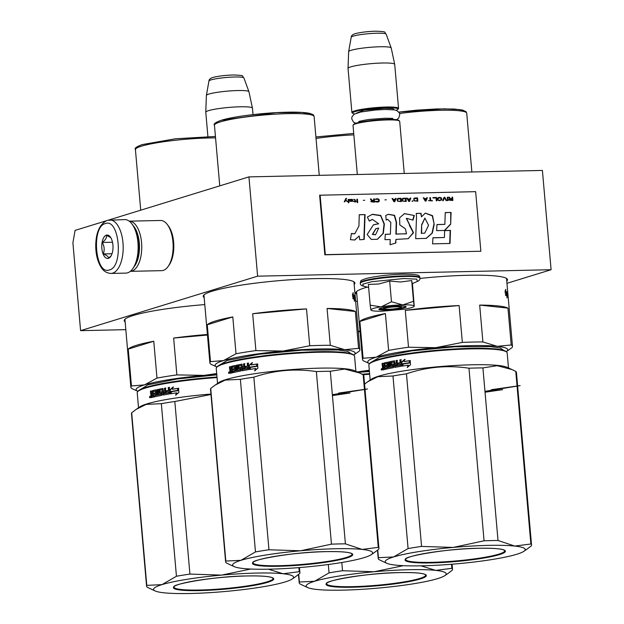 <?xml version="1.0" encoding="UTF-8"?>
<svg xmlns="http://www.w3.org/2000/svg" width="624" height="624" viewBox="0 0 624 624"><rect width="100%" height="100%" fill="white"/><g stroke="black" fill="none" stroke-linecap="round" stroke-linejoin="round"><path stroke-width="0.94" d="M204.789 304.59A76.12 9.009 175 0 0 133.255 315.502A76.12 9.009 175 0 0 124.192 320.666A76.12 9.009 175 0 0 125.143 321.922M367.341 287.102A76.12 9.009 175 0 0 364.892 287.82A76.12 9.009 175 0 0 355.828 292.984A76.12 9.009 175 0 0 356.78 294.239M506.774 281.12A76.12 9.009 175 0 0 507.491 279.716A76.12 9.009 175 0 0 419.975 278.421M357.396 301.236A76.12 9.009 175 0 0 355.641 301.376M354.167 284.474A76.12 9.009 175 0 0 354.884 283.07A76.12 9.009 175 0 0 297.219 279.357A76.12 9.009 175 0 0 212.285 291.174A76.12 9.009 175 0 0 203.221 296.345A76.12 9.009 175 0 0 204.173 297.593M125.822 329.667L80.59 330.658L257.618 276.175L551.093 269.724L506.961 283.304M551.093 269.724L542.404 170.43L248.929 176.888L257.618 276.175M80.59 330.658L72.907 242.83L75.067 230.396L105.768 220.943M108.919 219.976L248.929 176.888M384.251 308.864A8.362 0.991 -5 0 0 388.557 309.239A8.362 0.991 175 0 0 400.795 307.414A8.362 0.991 175 0 0 396.466 306.805A8.362 0.991 -5 0 0 387.785 307.609A8.362 0.991 -5 0 0 384.251 308.864L382.847 307.702M404.251 173.472L399.688 121.298A23.423 2.777 175 0 0 399.493 120.986A23.423 2.777 175 0 0 387.418 119.933A23.423 2.777 -5 0 0 353.161 125.042A23.423 2.777 -5 0 0 353.02 125.385L357.318 174.502M399.493 120.986L398.775 120.393A22.753 2.691 175 0 0 387.044 119.371A22.753 2.691 -5 0 0 353.761 124.324L353.161 125.042M396.209 110.331A22.753 2.691 175 0 0 397.816 109.45A22.753 2.691 175 0 0 386.03 107.788A22.753 2.691 -5 0 0 362.419 109.98A22.753 2.691 -5 0 0 352.81 113.381L352.084 112.788A23.423 2.777 -5 0 1 351.889 112.476A23.423 2.777 -5 0 1 386.287 107.032A23.423 2.777 175 0 1 398.557 108.389L394.703 64.373A23.423 2.777 175 0 0 394.696 64.334A23.423 2.777 175 0 0 382.434 63.008A23.423 2.777 -5 0 0 348.036 68.414A23.423 2.777 -5 0 0 348.044 68.453L351.889 112.476M354.541 113.974A22.753 2.691 -5 0 1 352.81 113.381M397.816 109.45L398.416 108.74A23.423 2.777 175 0 0 398.557 108.389M394.696 64.334L391.209 47.97A21.364 2.527 175 0 0 391.193 47.923A21.364 2.527 175 0 0 380.016 46.761A21.364 2.527 -5 0 0 348.644 51.644A21.364 2.527 -5 0 0 348.637 51.691L348.036 68.414M253.016 114.613L252.447 108.155A23.423 2.777 175 0 0 252.439 108.116A23.423 2.777 175 0 0 240.178 106.79A23.423 2.777 -5 0 0 205.78 112.195A23.423 2.777 -5 0 0 205.787 112.234L207.909 136.539M252.439 108.116L248.953 91.744A21.364 2.527 175 0 0 248.937 91.705A21.364 2.527 175 0 0 237.76 90.542A21.364 2.527 -5 0 0 206.388 95.425A21.364 2.527 -5 0 0 206.38 95.472L205.78 112.195M373.433 308.443A21.746 2.574 175 0 0 370.851 309.964L370.196 305.183L380.905 306.844A21.746 2.574 175 0 0 373.433 308.443M412.175 283.257L411.692 280.543L400.46 282.001L389.665 281.026L378.815 283.99L368.378 284.435L370.196 305.183M368.644 287.43L363.449 286.143L362.723 284.193L371.693 281.705L403.814 278.522L416.809 279.146L417.323 281.432C419.242 280.675 420.124 279.599 419.96 278.21L419.913 277.61A29.944 3.549 -5 0 0 404.227 275.87A29.944 3.549 -5 0 0 360.251 282.828C361.288 280.231 359.26 280.979 366.257 278.476C376.225 276.089 388.557 274.654 403.237 274.154C421.567 274.287 419.078 275.878 419.913 277.61M380.476 308.287A13.72 1.622 -5 0 1 394.984 306.205A13.72 1.622 -5 0 1 406.06 306.641A13.72 1.622 -5 0 1 404.547 307.757A13.72 1.622 -5 0 1 388.448 309.933A13.72 1.622 -5 0 1 378.924 309.02A13.72 1.622 -5 0 1 380.476 308.287M380.905 306.844L381.35 306.766A21.746 2.574 -5 0 1 402.55 304.863L403.018 304.855A21.746 2.574 -5 0 1 414.157 306.049L414.172 306.111A21.746 2.574 175 0 1 414.047 306.446A21.746 2.574 175 0 1 403.9 309.239L382.239 311.189C375.164 311.306 371.366 310.9 370.851 309.964L370.851 309.964M381.35 306.766L391.482 301.774L402.55 304.863M389.665 281.026L391.482 301.774M403.018 304.855L413.509 301.291L414.157 306.049M411.692 280.543L413.509 301.291M412.441 283.592L414.235 306.212M405.811 306.501L404.219 307.437L389.29 309.512L379.15 308.833M110.916 273.445L125.884 273.109A26.77 12.847 -91.3 0 0 127.616 272.828A26.77 12.847 -91.3 0 0 132.818 268.601L133.614 267.462A25.428 12.199 -91.3 0 0 138.481 242.627A25.428 12.199 -91.3 0 0 132.678 224.897L131.828 223.79A26.77 12.847 -91.3 0 0 124.706 219.593L107.32 220.311C99.536 224.149 95.675 232.963 95.745 246.753C95.932 254.701 97.609 261.37 100.784 266.744C103.108 270.886 106.493 273.117 110.916 273.445A26.77 12.847 -91.3 0 0 112.648 273.156A26.77 12.847 -91.3 0 0 123.107 244.585A26.77 12.847 -91.3 0 0 109.746 219.921M132.818 268.601A26.77 12.847 -91.3 0 0 137.943 242.463A26.77 12.847 -91.3 0 0 131.828 223.79M105.37 223.579C90.971 226.535 95.277 275.738 109.426 269.911C123.825 266.955 119.519 217.753 105.37 223.579M106.384 235.162A11.708 5.616 -91.3 0 0 101.86 248.446A11.708 5.616 -91.3 0 0 108.412 258.328A11.708 5.616 -91.3 0 0 110.682 256.48A11.708 5.616 -91.3 0 0 110.253 236.878A11.708 5.616 -91.3 0 0 106.384 235.162M110.776 237.643L106.501 235.279C106.899 237.635 105.487 240.029 102.258 242.471C104.411 246.254 104.746 250.076 103.264 253.937C106.829 255.317 108.576 256.745 108.506 258.211L111.111 255.793M103.264 253.937L112.024 253.742M102.258 242.471L112.507 242.245M167.224 224.414L168.285 225.794A23.423 11.24 88.7 0 1 173.636 242.128A23.423 11.24 88.7 0 1 169.151 264.997L168.152 266.417A25.093 12.043 88.7 0 1 163.277 270.387A25.093 12.043 88.7 0 1 161.655 270.652L130.322 271.339A25.093 12.043 88.7 0 0 131.875 271.073A25.093 12.043 88.7 0 0 141.554 242.603A25.093 12.043 88.7 0 0 129.215 221.161L160.547 220.475A25.093 12.043 88.7 0 1 167.224 224.414A25.093 12.043 88.7 0 1 172.957 241.917A25.093 12.043 88.7 0 1 168.152 266.417M133.318 225.779A23.423 11.24 88.7 0 1 139.3 242.884A23.423 11.24 88.7 0 1 134.207 266.549M369.416 371.498L358.16 372.364M358.309 331.828L360.056 331.672M360.009 331.118A75.286 8.915 175 0 0 358.262 331.258M369.307 370.211L357.248 371.951A70.262 8.323 175 0 1 369.377 371.007M315.908 136.984L353.722 133.419L315.9 136.968M328.318 564.502L329.051 572.887L314.558 581.272L299.395 582.013L298.724 574.345M304.255 585.998L299.863 583.861A76.955 9.11 175 0 1 299.192 582.8A76.955 9.11 175 0 1 299.395 582.013M329.051 572.887A76.955 9.11 -5 0 1 342.529 570.734L374.119 571.748A70.262 8.323 -5 0 0 314.558 581.272A70.262 8.323 175 0 0 307.85 587.621A70.262 8.323 175 0 0 316.625 589.446A70.262 8.323 175 0 0 378.253 588.089A70.262 8.323 175 0 0 437.814 578.565A70.262 8.323 -5 0 0 444.826 575.64L447.424 573.862M420.966 565.835L435.747 570.391A70.262 8.323 -5 0 0 374.119 571.748L403.338 565.679M342.529 570.734L341.804 562.489M444.826 575.64A70.262 8.323 -5 0 0 435.747 570.391L451.838 568.331L451.487 564.26M451.838 568.331A76.955 9.11 -5 0 1 452.517 569.392A76.955 9.11 -5 0 1 452.306 570.18L447.79 573.62M362.107 374.221A68.757 8.143 -5 0 1 369.611 373.667M363.082 374.728A69.428 8.221 -5 0 1 369.658 374.244M216.809 374.852L177.037 378.986L148.091 384.813L140.275 389.548M150.961 394.594A63.461 7.511 175 0 0 151.46 394.664M168.511 392.878L168.886 392.909A68.757 8.143 -5 0 0 166.312 393.354L165.914 393.323A69.428 8.221 -5 0 1 168.511 392.878L168.574 391.622A69.428 8.221 -5 0 0 166.21 392.028L166.101 390.803A69.428 8.221 -5 0 1 168.464 390.398L168.215 387.551L169.26 387.379L169.783 393.393L169.393 393.97A69.428 8.221 -5 0 0 163.355 395.023L162.341 389.828A69.428 8.221 -5 0 0 159.744 390.328L159.884 391.95A69.428 8.221 -5 0 1 161.569 391.622L162.24 394.711L161.889 395.296A69.428 8.221 -5 0 0 154.089 396.926L153.98 395.702A69.428 8.221 -5 0 1 155.735 395.312L155.852 395.078A63.461 7.511 175 0 0 155.922 395.078M207.402 334.48A75.286 8.915 175 0 0 173.644 338.068L207.449 335.033M173.644 338.068L176.873 374.915A75.286 8.915 175 0 0 156.991 378.097L144.472 384.891L131.453 385.952L128.232 349.105L153.769 341.242A75.286 8.915 175 0 0 136.594 345.267A75.286 8.915 175 0 0 128.232 349.105M216.7 373.565L204.032 375.367L176.873 374.915M216.77 374.361A70.262 8.323 175 0 0 204.032 375.367A70.262 8.323 175 0 0 144.472 384.891A70.262 8.323 -5 0 0 137.764 391.24L132.148 388.682A75.286 8.915 -5 0 1 130.853 387.231A75.286 8.915 -5 0 1 131.453 385.952M153.769 341.242L156.991 378.097M142.701 144.511L175.633 138.762L215.436 136.5M150.119 397.652L150.01 396.49L149.69 397.675L150.306 397.652M161.343 403.658L176.444 576.248L161.951 584.633L146.788 585.374L131.687 412.784L136.204 409.344L146.18 404.399L161.343 403.658A76.955 9.11 -5 0 1 174.821 401.505L210.974 394.516M151.648 589.352L147.256 587.223A76.955 9.11 175 0 1 146.578 586.162A76.955 9.11 175 0 1 146.788 585.374M176.444 576.248A76.955 9.11 -5 0 1 189.922 574.088L221.512 575.11A70.262 8.323 -5 0 0 161.951 584.633A70.262 8.323 175 0 0 155.243 590.983A70.262 8.323 175 0 0 164.018 592.8A70.262 8.323 175 0 0 225.646 591.443A70.262 8.323 175 0 0 285.207 581.919A70.262 8.323 -5 0 0 292.219 578.994L294.817 577.223M268.359 569.189L283.14 573.752A70.262 8.323 -5 0 0 221.512 575.11L250.731 569.033M189.922 574.088L174.821 401.505M292.219 578.994A70.262 8.323 -5 0 0 283.14 573.752L299.231 571.685L298.88 567.614M299.231 571.685A76.955 9.11 -5 0 1 299.91 572.746A76.955 9.11 -5 0 1 299.699 573.534L295.183 576.974M150.883 394.735A64.74 7.667 175 0 0 151.398 394.789M217.004 377.021A68.757 8.143 -5 0 0 146.008 387.34A68.757 8.143 175 0 0 138.232 390.998L137.623 391.708A69.428 8.221 175 0 0 137.218 392.73L138.528 407.761M150.813 395.593A68.757 8.143 175 0 0 151.359 395.632M137.623 391.708A69.428 8.221 175 0 1 145.486 388.019A69.428 8.221 -5 0 1 217.051 377.606M150.883 396.388A69.428 8.221 175 0 0 151.429 396.427M210.935 394.048A69.428 8.221 -5 0 0 146.874 403.907A69.428 8.221 175 0 0 139.948 406.793L136.204 409.344M131.687 412.784A76.955 9.11 175 0 0 131.485 413.572L146.578 586.162M177.536 390.515L178.526 388.346M170.773 393.05L170.118 389.594L170.485 393.799L171.421 391.365A69.428 8.221 -5 0 1 177.317 390.476L178.246 388.3A69.428 8.221 -5 0 0 172.286 389.181L172.622 389.22A68.757 8.143 -5 0 1 178.207 388.393M170.836 393.83L171.764 391.404M170.469 389.626L173.488 387.013M172.286 389.181L173.168 386.974L170.118 389.594M171.07 393.799L171.553 391.576L170.719 393.76A69.428 8.221 -5 0 1 176.537 392.87L176.834 392.917A68.757 8.143 -5 0 0 176.498 392.964M175.913 395.164L176.834 392.917M171.896 391.615A68.757 8.143 -5 0 1 177.746 390.741L178.776 388.315M171.553 391.576A69.428 8.221 -5 0 1 177.458 390.694L177.746 390.741M155.423 391.24L155.875 391.248A68.757 8.143 -5 0 0 155.509 391.326M151.304 397.597L150.946 397.16L151.304 397.597A69.428 8.221 -5 0 1 153.442 397.075L153.106 391.747A69.428 8.221 -5 0 1 155.376 391.24L155.875 391.248M153.98 395.702L154.495 395.71A68.757 8.143 -5 0 1 156.234 395.32L155.766 394.056A69.428 8.221 -5 0 0 154.261 394.391L154.151 393.167A69.428 8.221 -5 0 1 155.657 392.831L156.148 392.839L156.023 391.42M155.657 392.831L155.532 391.404M154.151 393.167L154.666 393.175A68.757 8.143 -5 0 1 156.148 392.839M155.766 394.056L156.257 394.064A68.757 8.143 -5 0 0 155.774 394.173M154.588 396.809L154.495 395.71M159.884 391.95L160.337 391.973A68.757 8.143 -5 0 1 161.811 391.685M162.911 394.586L163.34 394.61L162.77 389.86M162.513 390L162.934 390.023M168.215 387.551L169.619 387.418M168.464 390.398L168.589 387.59M166.101 390.803L166.499 390.835A68.757 8.143 -5 0 1 168.839 390.437M166.6 391.958L166.499 390.835M168.574 391.622L168.667 392.652M165.914 393.323L165.454 388.027L164.463 388.198L164.713 391.045A69.428 8.221 -5 0 0 163.433 391.279L163.847 391.201M163.433 391.279L162.926 388.51M159.76 393.331L159.409 389.259A68.757 8.143 -5 0 1 163.028 388.565M159.346 392.894L158.886 392.878L159.299 393.315L158.948 389.243A69.428 8.221 -5 0 1 162.786 388.502M161.015 392.987L161.413 393.011A68.757 8.143 -5 0 0 161.109 393.065M159.299 393.315A69.428 8.221 -5 0 1 160.961 392.987L161.07 394.212L161.515 394.235L161.413 393.011M161.07 394.212A69.428 8.221 -5 0 0 158.48 394.727L158.948 394.742A68.757 8.143 -5 0 1 161.515 394.235M158.48 394.727L158.012 389.431L157.147 389.61L158.48 389.446M158.083 394.922L156.757 395.086L158.083 394.922L157.622 389.626M157.607 394.906L157.147 389.61M156.757 395.086L156.335 390.304M152.49 393.549L151.367 393.299L152.49 393.549L152.287 391.217L153.091 390.632A68.757 8.143 -5 0 1 156.172 389.938M152.568 390.624A69.428 8.221 -5 0 1 155.938 389.867L156.047 389.867M153.02 393.557L153.091 390.632M152.287 391.217L152.818 391.225M151.367 393.299L151.164 390.967L150.423 391.154L151.702 390.967M151.843 397.597L150.946 397.16L150.79 395.327L151.718 394.446L150.969 391.154M151.492 397.16L151.718 394.446L150.657 393.799L150.423 391.154M149.464 397.223L149.947 396.263L150.431 396.973L149.682 397.223M177.458 390.694L178.503 388.261L178.877 392.504L175.601 395.117L176.537 392.87M164.822 392.27A69.428 8.221 -5 0 0 163.543 392.504L163.8 393.697L164.767 393.526L164.822 392.27L165.227 392.301A68.757 8.143 -5 0 0 164.83 392.371M152.708 395.998L153.231 396.006L153.122 394.781L152.599 394.774L152.708 395.998A69.428 8.221 -5 0 0 151.749 396.232L152.287 396.232A68.757 8.143 -5 0 1 153.231 396.006M151.749 396.232L151.523 395.039A69.428 8.221 -5 0 1 152.599 394.774M164.05 393.557L165.181 393.549L165.227 392.301M154.76 394.274L154.666 393.175M156.343 395.093L156.257 394.064M163.777 395.047L163.34 394.61M163.855 391.303A68.757 8.143 -5 0 1 165.126 391.076L164.876 388.229L165.851 388.058M163.8 393.697L164.221 393.721M164.767 393.526L165.181 393.549M503.615 350.345L500.448 348.036L490.37 346.585L454.537 346.804L411.497 350.906L379.735 357.131L371.912 361.865M382.606 366.92A63.461 7.511 175 0 0 383.105 366.982M479.684 305.097L507.975 308.123A75.286 8.915 175 0 0 479.684 305.097L482.906 341.952A75.286 8.915 175 0 0 462.337 342.404L435.677 347.685L408.509 347.233A75.286 8.915 175 0 0 388.627 350.415L376.116 357.209L363.09 358.27L359.869 321.422L385.406 313.568A75.286 8.915 175 0 0 368.238 317.593A75.286 8.915 175 0 0 359.869 321.422M405.288 310.385L459.116 305.549A75.286 8.915 175 0 0 405.288 310.385L408.509 347.233M459.116 305.549L462.337 342.404M506.204 351.686A70.262 8.323 175 0 0 506.376 351.577A70.262 8.323 175 0 0 497.305 346.328A70.262 8.323 175 0 0 435.677 347.685A70.262 8.323 175 0 0 376.116 357.209A70.262 8.323 -5 0 0 369.408 363.558L363.784 361A75.286 8.915 -5 0 1 362.497 359.549A75.286 8.915 -5 0 1 363.09 358.27M385.406 313.568L388.627 350.415M509.192 349.658L511.891 347.701A75.286 8.915 175 0 0 512.491 346.429A75.286 8.915 175 0 0 511.196 344.978L497.305 346.328L482.906 341.952M398.822 112.109L444.007 108.81L459.521 109.567L464.911 111.821M507.016 294.099A75.286 8.915 175 0 0 505.651 293.444L505.518 295.347A75.286 8.915 175 0 1 506.992 295.994L506.945 297.921L507.39 296.189L507.023 291.985L507.016 294.099L506.36 294.169A74.615 8.837 175 0 0 505.627 293.771M506.984 291.985L506.368 292.048L506.36 294.169M507.39 296.189L506.984 296.228M506.548 294.146L506.797 295.831M506.329 292.024L506.984 291.954A75.286 8.915 175 0 0 505.713 291.291L505.097 291.361A74.615 8.837 175 0 1 506.329 292.024L506.321 293.92M505.713 291.291L505.807 289.325L505.073 291.088L505.261 293.233M506.984 291.954L506.977 293.849A75.286 8.915 175 0 0 505.596 293.194M512.491 346.429L508.396 299.645A75.286 8.915 175 0 0 508.365 299.481L508.1 296.572A75.286 8.915 175 0 0 508.022 296.384L507.952 296.392M508.022 296.384L507.725 293.795A75.286 8.915 175 0 0 507.421 293.444L507.257 293.459M507.421 293.444L507.507 294.645A75.286 8.915 175 0 1 507.796 294.965L507.905 296.189A75.286 8.915 175 0 0 507.616 295.87L507.468 295.885M507.616 295.87L507.187 292.118A75.286 8.915 175 0 1 507.796 292.96L507.218 293.007M506.649 294.138L506.805 295.893M507.796 292.96L507.538 293.561M507.85 293.53L508.256 298.342M507.866 293.639L508.1 296.283M507.819 293.186L507.234 293.233M507.741 293.966L507.913 295.16A75.286 8.915 175 0 1 507.991 295.347L507.757 294.138M507.975 308.123L511.196 344.978M381.755 369.977L381.654 368.807L381.326 369.993L381.95 369.97M364.564 384.095L367.848 381.67L377.816 376.717L392.98 375.976A76.955 9.11 -5 0 1 406.458 373.823C426.855 366.896 447.689 365.024 468.967 368.207A76.955 9.11 -5 0 1 482.914 367.903L497.18 365.695L512.008 369.564L515.775 371.42A76.955 9.11 -5 0 1 516.446 372.481L531.547 545.064A76.955 9.11 -5 0 1 531.344 545.852L526.461 549.541M392.98 375.976L408.08 548.566L393.588 556.951L378.425 557.692L377.754 550.017M383.284 561.678L378.893 559.541A76.955 9.11 175 0 1 378.222 558.48A76.955 9.11 175 0 1 378.425 557.692M408.08 548.566A76.955 9.11 -5 0 1 421.559 546.413L453.149 547.427A70.262 8.323 -5 0 0 393.588 556.951A70.262 8.323 175 0 0 386.88 563.3A70.262 8.323 175 0 0 395.655 565.118A70.262 8.323 175 0 0 457.283 563.768A70.262 8.323 175 0 0 516.844 554.237A70.262 8.323 -5 0 0 523.856 551.32L526.82 549.292M484.068 540.797A76.955 9.11 -5 0 1 498.014 540.493L514.777 546.07A70.262 8.323 -5 0 0 453.149 547.427L484.068 540.797L468.967 368.207M421.559 546.413L406.458 373.823M498.014 540.493L482.914 367.903M523.856 551.32A70.262 8.323 -5 0 0 514.777 546.07L530.876 544.003L515.775 371.42M530.876 544.003A76.955 9.11 -5 0 1 531.547 545.064M382.52 367.052A64.74 7.667 175 0 0 383.042 367.107M369.26 364.034A69.428 8.221 175 0 1 377.122 360.337A69.428 8.221 -5 0 1 450.544 349.807A69.428 8.221 -5 0 1 506.602 352.014L505.885 351.421A68.757 8.143 -5 0 0 450.364 349.229A68.757 8.143 -5 0 0 377.653 359.666A68.757 8.143 175 0 0 369.868 363.316L369.26 364.034A69.428 8.221 175 0 0 368.854 365.048L370.172 380.078M382.45 367.91A68.757 8.143 175 0 0 382.996 367.957M506.602 352.014A69.428 8.221 -5 0 1 507.179 352.95L508.498 367.981M382.52 368.714A69.428 8.221 175 0 0 383.066 368.753M511.766 369.455L506.93 367.271A69.428 8.221 -5 0 0 448.913 365.89A69.428 8.221 -5 0 0 378.511 376.225A69.428 8.221 175 0 0 371.584 379.111L367.848 381.67M409.172 362.833L410.163 360.672A68.757 8.143 -5 0 0 410.101 360.68M402.41 365.368L401.755 361.912L402.121 366.116L403.057 363.683A69.428 8.221 -5 0 1 408.954 362.801L409.882 360.617A69.428 8.221 -5 0 0 403.923 361.499L404.258 361.546A68.757 8.143 -5 0 1 409.843 360.711M402.48 366.155L403.4 363.722M402.113 361.951L405.124 359.33M403.923 361.499L404.804 359.291L401.755 361.912M402.706 366.116L403.198 363.901L402.355 366.077A69.428 8.221 -5 0 1 408.182 365.188L408.478 365.235A68.757 8.143 -5 0 0 408.143 365.282M407.55 367.481L408.478 365.235M403.541 363.94A68.757 8.143 -5 0 1 409.383 363.059L410.42 360.633M403.198 363.901A69.428 8.221 -5 0 1 409.102 363.012L409.383 363.059M387.059 363.558L387.512 363.566A68.757 8.143 -5 0 0 387.153 363.652M382.941 369.915L382.59 369.478L382.941 369.915A69.428 8.221 -5 0 1 385.086 369.4L384.751 364.073A69.428 8.221 -5 0 1 387.02 363.558L387.512 363.566M400.156 365.196L400.522 365.235A68.757 8.143 -5 0 0 397.948 365.672L397.55 365.641A69.428 8.221 -5 0 1 400.156 365.196L400.21 363.948A69.428 8.221 -5 0 0 397.847 364.346L397.745 363.121A69.428 8.221 -5 0 1 400.109 362.723L399.859 359.876L400.897 359.705L401.419 365.711L401.029 366.296A69.428 8.221 -5 0 0 394.992 367.349L393.978 362.154A69.428 8.221 -5 0 0 391.381 362.653L391.521 364.276A69.428 8.221 -5 0 1 393.206 363.948L393.877 367.029L393.526 367.622A69.428 8.221 -5 0 0 385.726 369.244L385.616 368.02A69.428 8.221 -5 0 1 387.371 367.63L387.403 366.374A69.428 8.221 -5 0 0 385.897 366.709L385.788 365.485A69.428 8.221 -5 0 1 387.293 365.149L387.785 365.157L387.668 363.737M387.293 365.149L387.169 363.73M385.788 365.485L386.303 365.492A68.757 8.143 -5 0 1 387.785 365.157M387.403 366.374L387.894 366.382A68.757 8.143 -5 0 0 387.41 366.491M387.488 367.403L387.988 367.411L387.894 366.382M385.616 368.02L386.131 368.027A68.757 8.143 -5 0 1 387.871 367.637L387.988 367.411M386.225 369.135L386.131 368.027M391.521 364.276L391.981 364.291A68.757 8.143 -5 0 1 393.455 364.003M394.547 366.904L394.976 366.928L394.407 362.177M394.15 362.326L394.579 362.349M399.859 359.876L401.255 359.736M400.109 362.723L400.226 359.908M397.745 363.121L398.135 363.152A68.757 8.143 -5 0 1 400.475 362.755M398.237 364.283L398.135 363.152M400.21 363.948L400.304 364.97M397.55 365.641L397.09 360.344L396.107 360.524L396.357 363.363A69.428 8.221 -5 0 0 395.07 363.597L395.483 363.527M395.07 363.597L394.571 360.836M391.404 365.648L391.045 361.585A68.757 8.143 -5 0 1 394.664 360.883M390.991 365.212L390.523 365.196L390.936 365.633L390.585 361.561A69.428 8.221 -5 0 1 394.423 360.828M392.66 365.313L393.05 365.329A68.757 8.143 -5 0 0 392.746 365.383M390.936 365.633A69.428 8.221 -5 0 1 392.605 365.305L392.707 366.53L393.284 366.327L393.05 365.329M392.707 366.53A69.428 8.221 -5 0 0 390.117 367.045L390.585 367.06A68.757 8.143 -5 0 1 393.159 366.553M390.117 367.045L389.649 361.748L388.783 361.936L390.125 361.772M389.727 367.24L388.393 367.411L389.727 367.24L389.259 361.943M389.243 367.224L388.783 361.936M388.393 367.411L387.972 362.622M384.134 365.875L383.011 365.625L384.134 365.875L383.924 363.535L384.727 362.95A68.757 8.143 -5 0 1 387.808 362.255M384.205 362.95A69.428 8.221 -5 0 1 387.574 362.185L387.683 362.193M384.657 365.875L384.727 362.95M383.924 363.535L384.454 363.542M383.011 365.625L382.801 363.285L382.06 363.472L383.339 363.293M383.479 369.915L382.59 369.478L382.426 367.645L383.354 366.764L382.606 363.472M383.128 369.478L383.354 366.764L382.294 366.124L382.06 363.472M381.108 369.548L381.584 368.581L382.067 369.291L381.319 369.541M409.102 363.012L410.14 360.586L410.514 364.822L407.246 367.435L408.182 365.188M396.458 364.588A69.428 8.221 -5 0 0 395.179 364.822L395.444 366.023L396.412 365.843L396.458 364.588L396.872 364.619A68.757 8.143 -5 0 0 396.466 364.689M384.345 368.324L384.868 368.324L384.766 367.099L384.236 367.099L384.345 368.324A69.428 8.221 -5 0 0 383.386 368.55L383.924 368.558A68.757 8.143 -5 0 1 384.868 368.324M383.386 368.55L383.159 367.357A69.428 8.221 -5 0 1 384.236 367.099M395.686 365.875L396.817 365.875L396.872 364.619M386.396 366.6L386.303 365.492M395.413 367.372L394.976 366.928M395.491 363.62A68.757 8.143 -5 0 1 396.763 363.394L396.513 360.547L397.488 360.376M395.444 366.023L395.858 366.046M396.412 365.843L396.817 365.875M484.965 391.357L520.135 385.609L491.221 389.719M485.043 392.207L502.624 389.665L487.64 391.513M351.008 353.699L347.841 351.39L337.763 349.947L301.93 350.165L258.89 354.268L227.128 360.485L219.305 365.219M229.999 370.274A63.461 7.511 175 0 0 230.498 370.336M247.549 368.558L247.915 368.589A68.757 8.143 -5 0 0 245.341 369.026L244.943 369.002A69.428 8.221 -5 0 1 247.549 368.558L247.603 367.302A69.428 8.221 -5 0 0 245.24 367.708L245.138 366.483A69.428 8.221 -5 0 1 247.502 366.077L247.252 363.23L248.29 363.059L248.812 369.065L248.422 369.65A69.428 8.221 -5 0 0 242.385 370.703L241.371 365.508A69.428 8.221 -5 0 0 238.774 366.007L238.914 367.63A69.428 8.221 -5 0 1 240.599 367.302L241.27 370.391L240.919 370.976A69.428 8.221 -5 0 0 233.119 372.606L233.009 371.381A69.428 8.221 -5 0 1 234.764 370.984L234.881 370.757A63.461 7.511 175 0 0 234.952 370.757M327.077 308.459L355.368 311.485A75.286 8.915 175 0 0 327.077 308.459L330.299 345.306A75.286 8.915 175 0 0 309.73 345.758L283.07 351.047L255.902 350.594A75.286 8.915 175 0 0 236.02 353.769L223.509 360.571L210.483 361.631L207.262 324.784L232.799 316.922A75.286 8.915 175 0 0 215.631 320.947A75.286 8.915 175 0 0 207.262 324.784M252.681 313.739L306.509 308.911A75.286 8.915 175 0 0 252.681 313.739L255.902 350.594M306.509 308.911L309.73 345.758M353.597 355.048A70.262 8.323 175 0 0 353.769 354.931A70.262 8.323 175 0 0 344.698 349.69A70.262 8.323 175 0 0 283.07 351.047A70.262 8.323 175 0 0 223.509 360.571A70.262 8.323 -5 0 0 216.801 366.912L211.177 364.354A75.286 8.915 -5 0 1 209.89 362.911A75.286 8.915 -5 0 1 210.483 361.631M232.799 316.922L236.02 353.769M356.585 353.012L359.284 351.062A75.286 8.915 175 0 0 359.876 349.783A75.286 8.915 175 0 0 358.589 348.332L344.698 349.69L330.299 345.306M221.731 120.19L276.221 112.655L302.429 112.468L312.304 115.183M354.409 297.453A75.286 8.915 175 0 0 353.044 296.798L352.911 298.709A75.286 8.915 175 0 1 354.385 299.348L354.338 301.275L354.783 299.543L354.416 295.339L354.409 297.453L353.753 297.523A74.615 8.837 175 0 0 353.02 297.133M354.377 295.347L353.761 295.409L353.753 297.523M354.783 299.543L354.377 299.582M353.941 297.5L354.19 299.192M353.722 295.378L354.377 295.308A75.286 8.915 175 0 0 353.106 294.645L352.49 294.723A74.615 8.837 175 0 1 353.722 295.378L353.714 297.274M353.106 294.645L353.2 292.679L352.466 294.442L352.654 296.595M354.377 295.308L354.37 297.211A75.286 8.915 175 0 0 352.989 296.556M359.876 349.783L355.789 303.007A75.286 8.915 175 0 0 355.758 302.835L355.493 299.926A75.286 8.915 175 0 0 355.415 299.738L355.345 299.746M355.415 299.738L355.118 297.149A75.286 8.915 175 0 0 354.814 296.798L354.65 296.821M354.814 296.798L354.9 298.007A75.286 8.915 175 0 1 355.189 298.319L355.298 299.543A75.286 8.915 175 0 0 355.009 299.231L354.861 299.247M355.009 299.231L354.58 295.48A75.286 8.915 175 0 1 355.189 296.314L354.611 296.369M354.042 297.492L354.198 299.247M355.189 296.314L354.931 296.915M355.243 296.891L355.649 301.696M355.259 296.993L355.493 299.637M355.212 296.54L354.627 296.595M355.134 297.32L355.306 298.514A75.286 8.915 175 0 1 355.384 298.701L355.15 297.5M355.368 311.485L358.589 348.332M229.148 373.331L229.047 372.169L228.719 373.347L229.343 373.331M240.373 379.337L255.473 551.928L240.981 560.313L225.818 561.054L210.717 388.463L215.241 385.024L225.209 380.078L240.373 379.337A76.955 9.11 -5 0 1 253.851 377.177C274.248 370.25 295.082 368.386 316.36 371.569A76.955 9.11 -5 0 1 330.307 371.264L344.573 369.049L359.401 372.918L363.168 374.774A76.955 9.11 -5 0 1 363.839 375.835L378.94 548.426A76.955 9.11 -5 0 1 378.737 549.214L373.854 552.895M230.677 565.032L226.286 562.903A76.955 9.11 175 0 1 225.615 561.842A76.955 9.11 175 0 1 225.818 561.054M255.473 551.928A76.955 9.11 -5 0 1 268.952 549.767L300.542 550.781A70.262 8.323 -5 0 0 240.981 560.313A70.262 8.323 175 0 0 234.273 566.654A70.262 8.323 175 0 0 243.048 568.48A70.262 8.323 175 0 0 304.676 567.122A70.262 8.323 175 0 0 364.237 557.599A70.262 8.323 -5 0 0 371.249 554.674L374.213 552.653M331.461 544.159A76.955 9.11 -5 0 1 345.407 543.847L362.17 549.432A70.262 8.323 -5 0 0 300.542 550.781L331.461 544.159L316.36 371.569M268.952 549.767L253.851 377.177M345.407 543.847L330.307 371.264M371.249 554.674A70.262 8.323 -5 0 0 362.17 549.432L378.269 547.365L363.168 374.774M378.269 547.365A76.955 9.11 -5 0 1 378.94 548.426M229.913 370.406A64.74 7.667 175 0 0 230.435 370.469M216.653 367.388A69.428 8.221 175 0 1 224.515 363.698A69.428 8.221 -5 0 1 297.937 353.161A69.428 8.221 -5 0 1 353.995 355.368L353.278 354.775A68.757 8.143 -5 0 0 297.757 352.591A68.757 8.143 -5 0 0 225.046 363.02A68.757 8.143 175 0 0 217.261 366.678L216.653 367.388A69.428 8.221 175 0 0 216.247 368.41L217.565 383.44M229.843 371.272A68.757 8.143 175 0 0 230.389 371.311M353.995 355.368A69.428 8.221 -5 0 1 354.572 356.304L355.891 371.335M229.913 372.068A69.428 8.221 175 0 0 230.459 372.107M359.159 372.817L354.323 370.633A69.428 8.221 -5 0 0 296.306 369.252A69.428 8.221 -5 0 0 225.904 379.579A69.428 8.221 175 0 0 218.977 382.473L215.241 385.024M210.717 388.463A76.955 9.11 175 0 0 210.514 389.251L225.615 561.842M256.565 366.194L257.556 364.026A68.757 8.143 -5 0 0 257.494 364.034M249.803 368.722L249.148 365.274L249.514 369.47L250.45 367.045A69.428 8.221 -5 0 1 256.347 366.155L257.275 363.979A69.428 8.221 -5 0 0 251.316 364.861L251.651 364.9A68.757 8.143 -5 0 1 257.236 364.073M249.873 369.509L250.793 367.084M249.506 365.305L252.517 362.692M251.316 364.861L252.197 362.645L249.148 365.274M250.099 369.47L250.591 367.255L249.748 369.439A69.428 8.221 -5 0 1 255.575 368.542L255.871 368.589A68.757 8.143 -5 0 0 255.536 368.644M254.943 370.835L255.871 368.589M250.934 367.294A68.757 8.143 -5 0 1 256.776 366.413L257.813 363.995M250.591 367.255A69.428 8.221 -5 0 1 256.495 366.366L256.776 366.413M234.452 366.912L234.905 366.928A68.757 8.143 -5 0 0 234.546 367.006M230.334 373.277L229.983 372.84L230.334 373.277A69.428 8.221 -5 0 1 232.479 372.754L232.144 367.427A69.428 8.221 -5 0 1 234.413 366.912L234.905 366.928M233.009 371.381L233.524 371.389A68.757 8.143 -5 0 1 235.264 370.999L234.796 369.736A69.428 8.221 -5 0 0 233.29 370.063L233.181 368.839A69.428 8.221 -5 0 1 234.686 368.511L235.178 368.519L235.061 367.091M234.686 368.511L234.562 367.084M233.181 368.839L233.696 368.846A68.757 8.143 -5 0 1 235.178 368.519M234.796 369.736L235.287 369.743A68.757 8.143 -5 0 0 234.803 369.853M233.618 372.489L233.524 371.389M238.914 367.63L239.374 367.645A68.757 8.143 -5 0 1 240.841 367.364M241.94 370.266L242.369 370.289L241.8 365.531M241.543 365.68L241.972 365.703M247.252 363.23L248.648 363.098M247.502 366.077L247.619 363.262M245.138 366.483L245.528 366.506A68.757 8.143 -5 0 1 247.868 366.109M245.63 367.637L245.528 366.506M247.603 367.302L247.697 368.332M244.943 369.002L244.483 363.706L243.5 363.878L243.75 366.725A69.428 8.221 -5 0 0 242.463 366.959L242.876 366.881M242.463 366.959L241.964 364.19M238.797 369.01L238.438 364.939A68.757 8.143 -5 0 1 242.057 364.244M238.384 368.573L237.916 368.55L238.329 368.995L237.978 364.923A69.428 8.221 -5 0 1 241.816 364.182M240.053 368.667L240.443 368.683A68.757 8.143 -5 0 0 240.139 368.745M238.329 368.995A69.428 8.221 -5 0 1 239.998 368.667L240.1 369.892L240.677 369.681L240.443 368.683M240.1 369.892A69.428 8.221 -5 0 0 237.51 370.406L237.978 370.422A68.757 8.143 -5 0 1 240.552 369.907M237.51 370.406L237.042 365.11L236.176 365.29L237.518 365.126M237.12 370.601L235.786 370.765L237.12 370.601L236.652 365.305M236.636 370.586L236.176 365.29M235.786 370.765L235.365 365.984M231.527 369.229L230.396 368.979L231.527 369.229L231.317 366.896L232.12 366.311A68.757 8.143 -5 0 1 235.201 365.609M231.598 366.304A69.428 8.221 -5 0 1 234.967 365.547L235.076 365.547M232.05 369.236L232.12 366.311M231.317 366.896L231.847 366.896M230.396 368.979L230.194 366.647L229.453 366.834L230.732 366.647M230.872 373.277L229.983 372.84L229.819 370.999L230.747 370.126L229.999 366.834M230.521 372.84L230.747 370.126L229.687 369.478L229.453 366.834M228.501 372.902L228.977 371.935L229.46 372.653L228.712 372.902M256.495 366.366L257.533 363.94L257.907 368.176L254.639 370.796L255.575 368.542M243.851 367.949A69.428 8.221 -5 0 0 242.572 368.183L242.837 369.377L243.805 369.205L243.851 367.949L244.265 367.973A68.757 8.143 -5 0 0 243.859 368.051M231.738 371.678L232.261 371.686L232.159 370.461L231.629 370.453L231.738 371.678A69.428 8.221 -5 0 0 230.779 371.912L231.317 371.912A68.757 8.143 -5 0 1 232.261 371.686M230.779 371.912L230.552 370.718A69.428 8.221 -5 0 1 231.629 370.453M243.079 369.229L244.21 369.229L244.265 367.973M233.789 369.954L233.696 368.846M235.381 370.765L235.287 369.743M242.806 370.726L242.369 370.289M242.884 366.982A68.757 8.143 -5 0 1 244.156 366.748L243.906 363.909L244.881 363.73M242.837 369.377L243.251 369.4M243.805 369.205L244.21 369.229M332.358 394.711L367.528 388.97L338.614 393.073M332.436 395.561L350.017 393.019L335.033 394.867M347.311 201.716L345.735 199.82L346.429 198.393L345.953 198.401M344.705 201.77L345.626 200.273L347.498 201.708L345.735 199.82M345.891 199.774L346.429 198.393M346.593 198.346L345.977 198.354L344.222 201.786L344.838 201.77L345.626 200.273M452.611 197.137L451.994 197.153L452.127 198.635L450.38 198.674L449.428 197.207L448.711 197.223L449.779 198.822L449.015 199.477L449.491 200.242L452.899 200.452L452.611 197.137L451.994 197.2M448.18 200.554L447.892 197.246L447.275 197.254L447.564 200.569L448.18 200.554M446.745 200.585L444.818 197.309L443.999 197.332L442.642 200.678L443.258 200.663L444.444 197.746L446.129 200.6L446.745 200.585M439.366 200.749L441.652 199.922L441.636 198.51L440.833 197.613L438.571 197.519L437.603 198.245L437.759 200.008L439.366 200.749M436.285 200.819L436.901 200.803L436.613 197.496L432.923 197.574L432.962 197.995L436.036 197.925L436.285 200.819M423.899 197.769L423.283 197.785L425.217 201.061L426.036 201.045L427.385 197.699L426.769 197.707L426.434 198.565L424.382 198.611L423.899 197.769L423.314 197.831M413.79 198.487L413.993 200.811L417.83 201.224L417.542 197.909L413.79 198.487M412.87 200.834L411.988 201.349L412.503 201.341L412.87 200.834L412.324 200.897M409.523 201.404L410.881 198.058L410.264 198.073L409.929 198.923L407.878 198.97L406.778 198.151L408.704 201.419L409.523 201.404M402.589 198.455L401.95 199.384L402.41 201.068L406.247 201.474L405.959 198.167L402.589 198.455M397.667 198.565L397.028 199.493L397.488 201.178L401.326 201.583L401.037 198.276L397.667 198.565M386.373 199.797L384.938 199.875M357.747 202.543L357.458 199.235L356.842 199.251L357.131 202.558L357.747 202.543M350.594 199.454L349.456 199.407L349.931 201.302L352.81 201.31L350.438 201.224L352.81 200.179L352.342 199.485L350.594 199.454M428.462 200.632L432.393 200.905L430.724 200.585L430.459 197.629L429.842 197.644L430.108 200.6L428.462 200.632M392.012 198.471L393.939 201.747L394.758 201.731L396.115 198.385L395.499 198.401L395.164 199.251L393.112 199.298L392.012 198.471M355.251 199.844L353.761 199.313L354.752 200L354.861 201.263L353.753 201.575L354.884 201.552L354.931 202.114L356.195 201.24L355.376 201.256L355.251 199.844L353.769 199.376M375.235 199.337L377.902 199.274L378.573 199.898L378.401 201.451L375.305 201.31L375.874 201.934L378.245 202.02L379.213 201.295L379.189 199.883L378.394 198.986L375.235 199.337M373.659 198.877L373.784 200.359L372.044 200.398L371.093 198.931L370.375 198.947L371.436 200.546L370.82 201.692L374.564 202.176L374.275 198.861L373.659 198.877M364.736 200.273L363.308 200.351M348.637 199.43L348.122 199.438L348.418 202.745L348.925 202.738L348.637 199.43L348.13 199.485M358.933 226.021L354.76 233.805L351.437 233.47L350.415 239.663L354.697 240.022L359.206 236.005L359.728 239.788L364.198 239.405L365.063 214.601L359.252 214.726L358.933 226.021M367.38 217.058L369.338 221.114L372.427 219.414L378.682 223.79L373.433 224.812L367.146 234.538L371.319 239.421L377.403 239.296L383.339 233.345L384.376 224.016L380.749 215.444L372.45 214.266L367.38 217.058M404.953 233.828L396.201 234.016L396.536 222.222L394.571 215.327L388.292 214.305L385.78 215.475L386.178 220.069L387.699 219.344L390.811 222.37L390.382 234.156L385.304 234.265L384.953 239.655L390.234 239.538L390.062 244.756L395.834 243.009L395.959 239.413L408.174 238.696L413.517 232.736L406.466 218.314L412.987 220.108L414.359 215.53L404.461 213.595L399.617 217.792L399.781 224.874L405.397 228.813L406.489 233.719L395.889 234.117L396.217 222.316L394.29 215.467L388.198 214.336M416.528 216.949L415.678 238.664L426.293 238.376L432.346 233.041L434.195 224.367L432.541 215.67L425.326 213.119L421.504 216.84L421.028 213.322L416.216 213.431L416.528 216.949M436.597 230.63L444.655 230.451L450.668 224.234L451.066 212.449L445.255 212.573L444.85 224.359L436.995 224.531L436.597 230.63M450.021 243.469L450.466 230.389L444.655 230.513L444.389 237.502L432.955 237.752L432.549 243.851L450.021 243.469M320.112 195.078L325.322 254.654L480.862 251.238L475.652 191.662L319.636 195.226L324.847 254.803L325.322 254.654M452.735 200.452L452.455 197.192M449.428 197.207L448.742 197.27M450.38 198.674L449.272 197.262M452.127 198.635L450.224 198.721M447.892 197.246L447.283 197.301M448.016 200.561L447.736 197.293M444.818 197.309L443.976 197.379M446.566 200.593L444.655 197.363M444.444 197.746L443.118 200.663M439.078 197.441L438.461 197.558M439.897 197.418L438.914 197.488M440.411 197.48L439.733 197.473M440.833 197.613L440.255 197.527M441.269 197.886L440.677 197.66M441.503 198.159L441.113 197.933M441.73 199.571L441.472 198.557M436.613 197.496L432.923 197.621M436.738 200.803L436.457 197.543M424.382 198.611L423.743 197.824M426.434 198.565L424.226 198.658M427.385 197.699L426.754 197.753M425.896 201.045L427.229 197.746M415.085 197.964L414.469 198.089M417.542 197.909L414.921 198.019M417.667 201.224L417.386 197.964M412.378 201.341L412.706 200.889M410.881 198.058L410.241 198.12M409.383 201.404L410.717 198.104M407.394 198.136L406.801 198.19M407.878 198.97L407.23 198.182M409.929 198.923L407.714 199.017M403.494 198.221L402.878 198.346M405.959 198.167L403.338 198.268M406.084 201.482L405.795 198.214M398.572 198.331L397.956 198.455M401.037 198.276L398.416 198.377M401.162 201.591L400.873 198.323M357.458 199.235L356.842 199.29M357.583 202.55L357.295 199.282M351.101 199.376L350.524 199.493M351.71 199.36L350.938 199.423M352.131 199.423L351.554 199.407M352.669 199.696L352.186 199.54M351.062 201.349L350.493 201.334M351.679 201.334L350.906 201.396M352.084 201.256L351.523 201.388M352.888 201.029L352.342 201.084M349.97 199.399L349.487 199.454M430.108 200.6L428.47 200.678M430.459 197.629L429.85 197.683M430.724 200.585L430.303 197.675M432.362 200.546L430.56 200.632M392.629 198.463L392.036 198.518M393.112 199.298L392.465 198.51M395.164 199.251L392.948 199.345M396.115 198.385L395.476 198.44M394.618 201.731L395.951 198.432M355.376 201.256L355.087 199.898M356.195 201.24L355.212 201.302M355.399 201.536L355.282 202.106M354.861 201.263L353.738 201.334M376.529 198.814L375.913 198.939M377.45 198.791L376.366 198.861M377.972 198.853L377.294 198.845M378.394 198.986L377.809 198.9M378.823 199.259L378.23 199.033M379.057 199.532L378.667 199.306M379.283 200.944L379.033 199.93M375.921 201.295L375.328 201.357M376.366 201.638L375.882 201.552M376.779 201.7L376.202 201.692M377.699 201.685L376.623 201.747M378.105 201.599L377.543 201.731M373.784 200.359L371.881 200.444L370.406 198.994M374.275 198.861L373.659 198.923M374.4 202.176L374.111 198.916M348.761 202.738L348.481 199.477M354.76 233.805L351.398 233.719M365.063 214.601L359.252 214.82M363.886 239.429L364.744 214.695M359.206 236.005L354.549 240.068M369.283 221.005L372.107 219.508M378.347 223.883L374.369 224.531M377.263 239.343L383.019 233.462L384.056 224.016L380.609 215.662L372.146 214.414M414.359 215.53L404.344 213.642M406.177 233.828L404.633 233.922M412.76 219.905L414.04 215.623M409.703 225.256L406.318 218.361M408.291 238.664L413.236 232.612L409.391 225.358M395.959 239.413L395.522 243.103M390.382 234.156L385.297 234.359M386.17 219.976L387.543 219.398M421.028 213.322L416.224 213.525M421.504 216.84L420.709 213.424M434.195 224.367L432.292 215.857L425.256 213.143M426.098 238.43L432.011 233.173L433.883 224.461M444.85 224.359L436.995 224.624M451.066 212.449L445.255 212.667M450.668 224.234L450.746 212.542M444.428 230.459L450.356 224.336M449.709 243.477L450.146 230.49L444.655 230.607M444.389 237.502L432.947 237.845M324.847 254.803L480.862 251.238M452.096 200.164L449.834 200.14L449.475 199.586L452.158 199.056L452.096 200.164M439.171 200.374L438.212 199.969L438.064 198.354L439.928 197.839L440.895 198.245L441.035 199.867L438.75 200.312M425.443 200.819L424.351 198.939L426.356 198.845L425.443 200.819M415.178 200.905L414.219 200.499L414.071 198.877L416.965 198.346L417.183 200.811L414.757 200.842M408.931 201.178L407.846 199.298L409.851 199.212L408.931 201.178M403.588 201.154L402.628 200.756L402.488 199.134L405.374 198.604L405.592 201.068L403.174 201.092M398.666 201.263L397.706 200.866L397.566 199.243L400.452 198.713L400.67 201.178L398.252 201.201M350.087 200.218L351.741 199.641L352.201 200.265L350.119 200.639L350.173 200.078M394.165 201.505L393.081 199.625L395.086 199.532L394.165 201.505M373.76 201.887L371.498 201.864L371.14 201.31L373.823 200.78L373.76 201.887M375.398 234.811L372.349 234.421L375.882 228.673M421.34 233.329L421.637 224.734L424.897 218.08L428.555 225.326L424.71 233.173L421.34 233.329L424.71 233.173M452.252 200.109L450.146 200.203M450.302 200.156L449.834 200.14M438.914 200.265L438.43 200.179M438.243 199.641L437.993 198.635M440.552 200.226L439.99 200.359M440.146 200.304L439.327 200.327M425.599 200.772L424.507 198.884M414.921 200.795L414.437 200.71M414.25 200.171L413.993 199.165M417.183 200.811L415.334 200.85M409.094 201.131L408.002 199.251M403.33 201.045L402.854 200.959M402.659 200.429L402.41 199.423M405.592 201.068L403.744 201.107M398.408 201.154L397.933 201.068M397.738 200.538L397.488 199.524M400.67 201.178L398.822 201.217M351.811 200.483L351.25 200.616M351.406 200.569L350.119 200.639M350.282 200.593L350.243 200.171M394.329 201.458L393.237 199.579M373.916 201.833L371.81 201.926M371.966 201.88L371.498 201.864M378.698 228.08L375.547 234.772L372.668 234.328L376.038 228.618L378.698 228.08M421.66 233.228L421.637 224.734M421.957 224.632L424.897 218.08M394.306 109.863L392.691 108.592L384.446 108.272L363.776 110.237L356.327 113.186M348.644 51.644L351.211 37.229A17.55 2.075 -5 0 1 376.982 33.22A17.55 2.075 -5 0 1 386.162 34.172L391.193 47.923M206.388 95.425L208.954 81.011A17.55 2.075 -5 0 1 234.725 77.002A17.55 2.075 -5 0 1 243.906 77.953L248.937 91.705M363.449 286.143C361.436 285.73 360.383 284.825 360.298 283.429A29.944 3.549 -5 0 1 404.274 276.463A29.944 3.549 -5 0 1 419.96 278.21M316.033 138.419A50.021 5.92 -5 0 1 353.855 134.87M425.63 574.907A49.717 5.889 -5 0 1 402.433 582.169A49.717 5.889 -5 0 1 352.654 586.654A49.717 5.889 -5 0 1 326.617 583.573C323.513 580.991 368.573 572.66 399.937 572.606C413.868 572.38 422.276 573.019 425.178 574.517L425.63 574.907M352.388 587.239A50.365 5.967 -5 0 1 332.007 580.889A50.365 5.967 -5 0 1 399.976 572.598A50.365 5.967 -5 0 1 420.365 578.947A50.365 5.967 -5 0 1 352.388 587.239M140.728 210.187L135.424 149.596A50.021 5.92 -5 0 1 141.383 146.203A50.021 5.92 -5 0 1 215.561 137.904M273.023 578.269A49.717 5.889 -5 0 1 249.826 585.523A49.717 5.889 -5 0 1 200.047 590.015A49.717 5.889 -5 0 1 174.01 586.927C170.906 584.353 215.966 576.014 247.33 575.96C261.261 575.734 269.669 576.373 272.571 577.871L273.023 578.269M199.781 590.6A50.365 5.967 -5 0 1 179.4 584.243A50.365 5.967 -5 0 1 247.369 575.952A50.365 5.967 -5 0 1 267.758 582.301A50.365 5.967 -5 0 1 199.781 590.6M155.735 395.312L156.234 395.32M158.948 389.243L159.409 389.259M158.621 389.828L159.081 389.844M150.657 393.799L151.195 393.799M399.578 113.474A50.021 5.92 -5 0 1 466.721 113.194L466.042 111.704L462.54 110.058L454.264 109.028L436.894 108.927L416.364 110.175L398.814 112.102M504.668 550.586A49.717 5.889 -5 0 1 481.463 557.848A49.717 5.889 -5 0 1 431.683 562.333A49.717 5.889 -5 0 1 405.655 559.252C402.542 556.67 447.603 548.34 478.967 548.278C492.898 548.059 501.314 548.691 504.208 550.189L504.668 550.586M431.426 562.918A50.365 5.967 -5 0 1 411.037 556.569A50.365 5.967 -5 0 1 479.014 548.27A50.365 5.967 -5 0 1 499.395 554.627A50.365 5.967 -5 0 1 431.426 562.918M387.371 367.63L387.871 367.637M390.585 361.561L391.045 361.585M390.257 362.154L390.718 362.17M382.294 366.124L382.84 366.124M220.412 121.875A50.021 5.92 -5 0 1 276.221 114.114A50.021 5.92 -5 0 1 314.114 116.555C313.209 115.003 315.206 115.463 309.933 113.412C304.481 112.273 295.932 111.899 284.287 112.289C262.002 112.921 232.814 116.594 221.387 120.245C215.569 122.296 213.26 123.973 214.453 125.276A50.021 5.92 -5 0 1 220.412 121.875M352.061 553.94A49.717 5.889 -5 0 1 328.856 561.202A49.717 5.889 -5 0 1 279.076 565.695A49.717 5.889 -5 0 1 253.048 562.606C249.935 560.024 294.996 551.694 326.36 551.639C340.291 551.413 348.707 552.053 351.601 553.55L352.061 553.94M278.819 566.272A50.365 5.967 -5 0 1 258.43 559.923A50.365 5.967 -5 0 1 326.407 551.632A50.365 5.967 -5 0 1 346.788 557.981A50.365 5.967 -5 0 1 278.819 566.272M234.764 370.984L235.264 370.999M237.978 364.923L238.438 364.939M237.65 365.508L238.111 365.524M229.687 369.478L230.233 369.478M400.795 307.414L401.973 306.033M360.571 121.056L360.165 122.171M391.505 118.349L392.09 119.379M351.211 37.229C351.257 35.365 353.09 34.063 356.71 33.306C362.076 32.128 368.324 31.426 375.453 31.2C389.204 31.613 383.331 32.471 386.162 34.172M208.954 81.011C209.001 79.147 210.834 77.836 214.453 77.08C219.82 75.91 226.067 75.208 233.197 74.981C246.948 75.387 241.075 76.245 243.906 77.953M360.298 283.429L360.251 282.828M412.355 283.631L417.331 281.432M359.237 121.313L358.816 121.625C357.872 121.516 367.552 119.496 370.43 119.34L385.203 118.232L392.863 118.373M396.536 119.714L398.65 118.162L399.82 114.582L399.212 112.687L396.708 110.526L394.376 109.871L385.008 109.465L375.227 110.019L360.75 112.016L354.065 114.262L351.983 116.836L351.725 118.802L353.441 122.07L355.852 123.279M452.065 564.213L452.517 569.392M298.467 574.548L299.192 582.8M307.85 587.621L303.631 585.718M161.125 393.12L161.569 393.136M164.9 393.19L165.305 393.198M135.424 149.596C134.222 148.294 136.539 146.617 142.358 144.565L175.477 138.77L215.436 136.477M130.853 387.231L124.909 319.262M299.458 567.567L299.91 572.746M155.243 590.983L151.024 589.072M151.679 393.744L152.217 393.744M392.761 365.446L393.206 365.453M396.544 365.508L396.95 365.516M506.376 351.577L509.348 349.549M471.869 171.982L466.721 113.194M362.497 359.549L356.546 291.587M507.819 293.959L507.156 294.021M508.287 298.42L508.115 296.486M507.85 293.444L506.54 278.46M377.497 550.228L378.222 558.48M386.88 563.3L382.66 561.397M383.323 366.062L383.854 366.062M240.154 368.8L240.599 368.807M243.937 368.87L244.343 368.87M353.769 354.931L356.741 352.911M219.757 185.866L214.453 125.276M319.262 175.336L314.114 116.555M209.89 362.911L203.939 294.941M355.212 297.313L354.549 297.375M355.68 301.782L355.508 299.84M355.243 296.806L353.933 281.822M234.273 566.654L230.053 564.751M230.708 369.424L231.247 369.424"/></g></svg>
